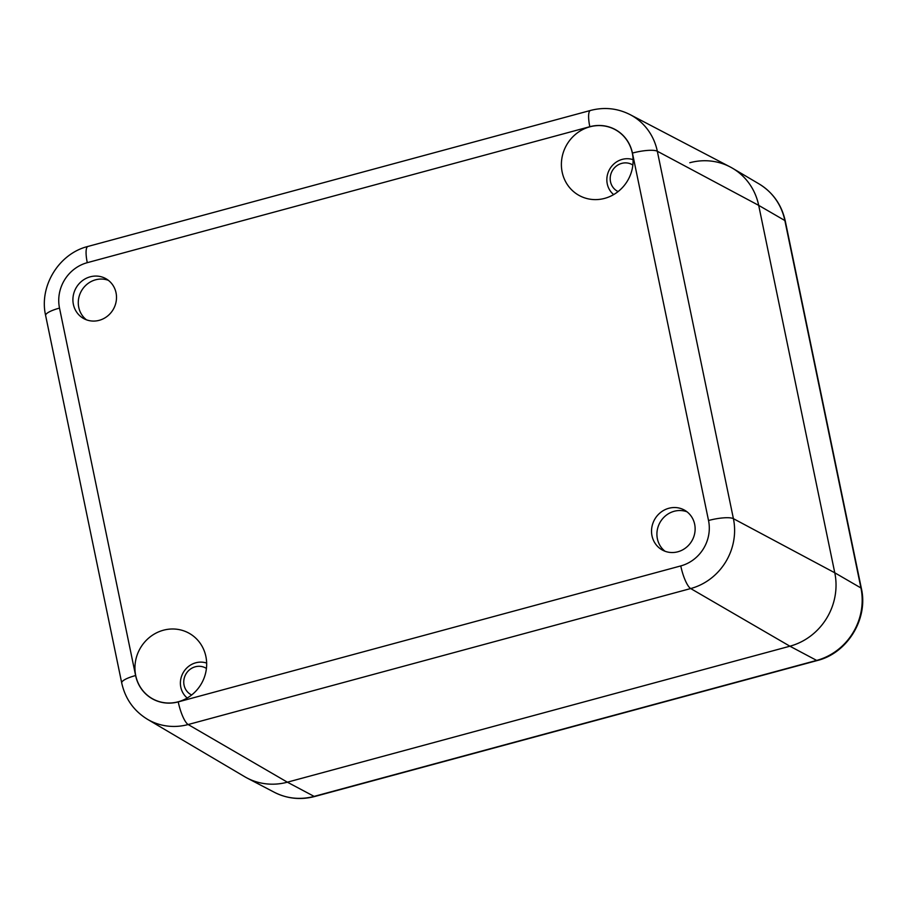 <?xml version="1.0" encoding="UTF-8"?>
<svg xmlns="http://www.w3.org/2000/svg" width="907" height="907" viewBox="0 0 907 907"><rect width="100%" height="100%" fill="white"/><g stroke="black" fill="none" stroke-linecap="round" stroke-linejoin="round"><path stroke-width="1.36" d="M108.375 280.331A22.822 21.485 -60.9 0 0 86.131 285.025A22.822 21.485 -60.9 0 0 78.75 307.337A22.822 21.485 -60.9 0 0 86.426 319.808M73.376 304.344A22.822 21.485 119.1 0 1 81.993 280.989A22.822 21.485 119.1 0 1 105.802 278.63A22.822 21.485 119.1 0 1 113.477 309.015A22.822 21.485 119.1 0 1 83.614 318.516A22.822 21.485 119.1 0 1 73.376 304.344M686.996 511.797A22.822 21.485 -60.9 0 0 664.752 516.491A22.822 21.485 -60.9 0 0 657.382 538.792A22.822 21.485 -60.9 0 0 665.046 551.263M651.997 535.799A22.822 21.485 119.1 0 1 660.613 512.444A22.822 21.485 119.1 0 1 684.422 510.097A22.822 21.485 119.1 0 1 692.109 540.47A22.822 21.485 119.1 0 1 662.246 549.971A22.822 21.485 119.1 0 1 651.997 535.799M632.44 153.079L708.526 520.505A37.641 35.441 119.1 0 1 680.772 565.923L178.237 701.893A37.641 35.441 119.1 0 1 135.608 675.534A20.283 4.614 168.3 0 0 121.719 682.971C125.234 698.775 133.805 710.873 147.41 719.262L244.573 776.641A60.848 57.288 -60.9 0 0 287.372 782.185L789.906 646.203A60.848 57.288 -60.9 0 0 834.78 572.793L758.694 205.367A60.848 57.288 -60.9 0 0 730.146 166.922L630.15 114.645C617.542 108.262 604.323 106.867 590.491 110.45A20.283 5.045 -105.1 0 0 589.811 126.708A37.641 35.441 119.1 0 1 632.44 153.079A20.283 4.614 -11.7 0 1 657.326 151.242A57.923 54.533 -60.9 0 0 630.15 114.645M205.889 656.509A37.516 35.328 119.1 0 1 191.717 694.932A37.516 35.328 119.1 0 1 152.557 698.798A37.516 35.328 119.1 0 1 139.927 648.834A37.516 35.328 119.1 0 1 189.041 633.211A37.516 35.328 119.1 0 1 205.889 656.509M632.326 153.102A37.516 35.328 119.1 0 1 618.155 191.524A37.516 35.328 119.1 0 1 579.006 195.39A37.516 35.328 119.1 0 1 566.376 145.426A37.516 35.328 119.1 0 1 615.479 129.803A37.516 35.328 119.1 0 1 632.326 153.102M689.785 162.738A60.848 57.288 119.1 0 1 732.595 168.283A60.848 57.288 119.1 0 1 758.694 205.367L834.78 572.793A60.848 57.288 119.1 0 1 789.906 646.203L287.372 782.185A60.848 57.288 119.1 0 1 247.01 778.002L274.299 792.264A60.043 56.529 119.1 0 0 314.128 796.391A10.136 2.517 -105.1 0 0 314.752 796.493C300.591 800.167 287.1 798.75 274.299 792.264M618.098 191.57A15.215 14.319 119.1 0 1 612.214 170.924A15.215 14.319 119.1 0 1 632.859 165.029M633.086 159.666A20.283 19.092 -60.9 0 0 622.213 159.383A20.283 19.092 -60.9 0 0 607.441 174.79A20.283 19.092 -60.9 0 0 613.654 194.597M191.649 694.977A15.215 14.319 119.1 0 1 185.765 674.332A15.215 14.319 119.1 0 1 206.411 668.436M206.649 663.074A20.283 19.092 -60.9 0 0 195.776 662.79A20.283 19.092 -60.9 0 0 180.992 678.198A20.283 19.092 -60.9 0 0 187.216 698.005M121.719 682.971L45.633 315.534A20.283 4.614 -11.7 0 1 59.511 308.097A37.641 35.441 119.1 0 1 87.276 262.679A20.283 5.045 -105.1 0 1 87.956 246.432L590.491 110.45M87.276 262.679L589.811 126.708M708.526 520.505A20.283 4.614 -11.7 0 1 733.412 518.668L657.326 151.242L758.694 205.367L784.861 220.537A10.136 2.313 -11.7 0 1 785.281 221.036C781.664 204.812 772.945 192.443 759.102 183.94A60.043 56.529 119.1 0 1 784.861 220.537L860.947 587.974A60.043 56.529 119.1 0 1 816.663 660.421L314.128 796.391L287.372 782.185L188.157 724.534L690.692 588.552A57.923 54.533 -60.9 0 0 733.412 518.668L834.78 572.793L860.947 587.974A10.136 2.313 168.3 0 1 861.378 588.462C868.43 618.835 847.455 653.131 817.286 660.523A10.136 2.517 -105.1 0 1 816.663 660.421L789.906 646.203L690.692 588.552A20.283 5.045 74.9 0 1 680.772 565.923M178.237 701.893A20.283 5.045 74.9 0 0 188.157 724.534A57.923 54.533 -60.9 0 1 147.41 719.262M135.608 675.534L59.511 308.097M45.633 315.534C38.876 286.272 58.853 253.597 87.956 246.432M314.752 796.493L817.286 660.523M861.378 588.462L785.281 221.036M759.102 183.94L732.595 168.283"/></g></svg>
